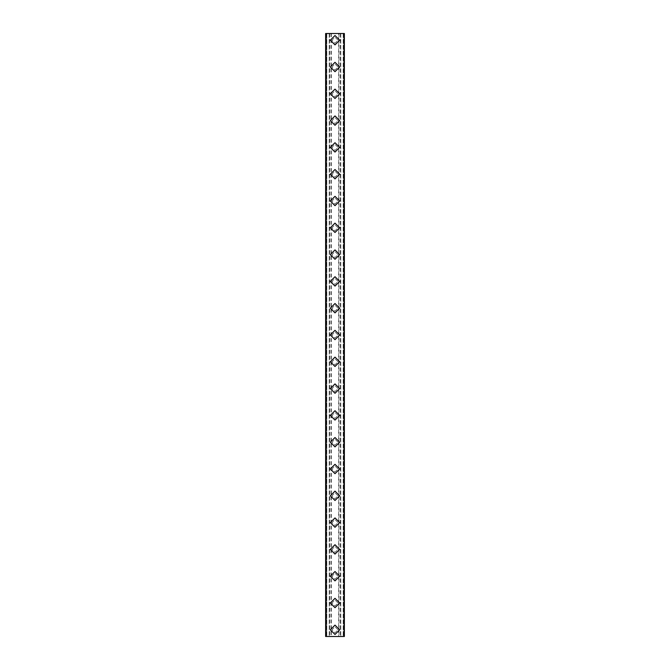 <?xml version="1.0" encoding="UTF-8"?>
<svg xmlns="http://www.w3.org/2000/svg" width="670" height="670" viewBox="0 0 670 670"><rect width="100%" height="100%" fill="white"/><g stroke="black" fill="none" stroke-linecap="round" stroke-linejoin="round"><path stroke-width="0.5" stroke-dasharray="3.35 2.51" d="M338.015 629.8L335 626.785L331.985 629.8L335 632.815L338.015 629.8L335 626.785L331.985 629.8L335 632.815L338.015 629.8M330.31 629.8L335 625.11L339.69 629.8L335 625.11L330.31 629.8L335 634.49L339.69 629.8L335 625.11L330.31 629.8L335 634.49L339.69 629.8L335 634.49L330.31 629.8M338.015 603L335 599.985L331.985 603L335 606.015L338.015 603L335 599.985L331.985 603L335 606.015L338.015 603M330.31 603L335 598.31L339.69 603L335 598.31L330.31 603L335 607.69L339.69 603L335 598.31L330.31 603L335 607.69L339.69 603L335 607.69L330.31 603M338.015 576.2L335 573.185L331.985 576.2L335 579.215L338.015 576.2L335 573.185L331.985 576.2L335 579.215L338.015 576.2M330.31 576.2L335 571.51L339.69 576.2L335 571.51L330.31 576.2L335 580.89L339.69 576.2L335 571.51L330.31 576.2L335 580.89L339.69 576.2L335 580.89L330.31 576.2M338.015 549.4L335 546.385L331.985 549.4L335 552.415L338.015 549.4L335 546.385L331.985 549.4L335 552.415L338.015 549.4M330.31 549.4L335 544.71L339.69 549.4L335 544.71L330.31 549.4L335 554.09L339.69 549.4L335 544.71L330.31 549.4L335 554.09L339.69 549.4L335 554.09L330.31 549.4M338.015 522.6L335 519.585L331.985 522.6L335 525.615L338.015 522.6L335 519.585L331.985 522.6L335 525.615L338.015 522.6M330.31 522.6L335 517.91L339.69 522.6L335 517.91L330.31 522.6L335 527.29L339.69 522.6L335 517.91L330.31 522.6L335 527.29L339.69 522.6L335 527.29L330.31 522.6M338.015 495.8L335 492.785L331.985 495.8L335 498.815L338.015 495.8L335 492.785L331.985 495.8L335 498.815L338.015 495.8M330.31 495.8L335 491.11L339.69 495.8L335 491.11L330.31 495.8L335 500.49L339.69 495.8L335 491.11L330.31 495.8L335 500.49L339.69 495.8L335 500.49L330.31 495.8M338.015 469L335 465.985L331.985 469L335 472.015L338.015 469L335 465.985L331.985 469L335 472.015L338.015 469M330.31 469L335 464.31L339.69 469L335 464.31L330.31 469L335 473.69L339.69 469L335 464.31L330.31 469L335 473.69L339.69 469L335 473.69L330.31 469M338.015 442.2L335 439.185L331.985 442.2L335 445.215L338.015 442.2L335 439.185L331.985 442.2L335 445.215L338.015 442.2M330.31 442.2L335 437.51L339.69 442.2L335 437.51L330.31 442.2L335 446.89L339.69 442.2L335 437.51L330.31 442.2L335 446.89L339.69 442.2L335 446.89L330.31 442.2M338.015 415.4L335 412.385L331.985 415.4L335 418.415L338.015 415.4L335 412.385L331.985 415.4L335 418.415L338.015 415.4M330.31 415.4L335 410.71L339.69 415.4L335 410.71L330.31 415.4L335 420.09L339.69 415.4L335 410.71L330.31 415.4L335 420.09L339.69 415.4L335 420.09L330.31 415.4M338.015 388.6L335 385.585L331.985 388.6L335 391.615L338.015 388.6L335 385.585L331.985 388.6L335 391.615L338.015 388.6M330.31 388.6L335 383.91L339.69 388.6L335 383.91L330.31 388.6L335 393.29L339.69 388.6L335 383.91L330.31 388.6L335 393.29L339.69 388.6L335 393.29L330.31 388.6M338.015 361.8L335 358.785L331.985 361.8L335 364.815L338.015 361.8L335 358.785L331.985 361.8L335 364.815L338.015 361.8M330.31 361.8L335 357.11L339.69 361.8L335 357.11L330.31 361.8L335 366.49L339.69 361.8L335 357.11L330.31 361.8L335 366.49L339.69 361.8L335 366.49L330.31 361.8M338.015 335L335 331.985L331.985 335L335 338.015L338.015 335L335 331.985L331.985 335L335 338.015L338.015 335M330.31 335L335 330.31L339.69 335L335 330.31L330.31 335L335 339.69L339.69 335L335 330.31L330.31 335L335 339.69L339.69 335L335 339.69L330.31 335M338.015 308.2L335 305.185L331.985 308.2L335 311.215L338.015 308.2L335 305.185L331.985 308.2L335 311.215L338.015 308.2M330.31 308.2L335 303.51L339.69 308.2L335 303.51L330.31 308.2L335 312.89L339.69 308.2L335 303.51L330.31 308.2L335 312.89L339.69 308.2L335 312.89L330.31 308.2M338.015 281.4L335 278.385L331.985 281.4L335 284.415L338.015 281.4L335 278.385L331.985 281.4L335 284.415L338.015 281.4M330.31 281.4L335 276.71L339.69 281.4L335 276.71L330.31 281.4L335 286.09L339.69 281.4L335 276.71L330.31 281.4L335 286.09L339.69 281.4L335 286.09L330.31 281.4M338.015 254.6L335 251.585L331.985 254.6L335 257.615L338.015 254.6L335 251.585L331.985 254.6L335 257.615L338.015 254.6M330.31 254.6L335 249.91L339.69 254.6L335 249.91L330.31 254.6L335 259.29L339.69 254.6L335 249.91L330.31 254.6L335 259.29L339.69 254.6L335 259.29L330.31 254.6M338.015 227.8L335 224.785L331.985 227.8L335 230.815L338.015 227.8L335 224.785L331.985 227.8L335 230.815L338.015 227.8M330.31 227.8L335 223.11L339.69 227.8L335 223.11L330.31 227.8L335 232.49L339.69 227.8L335 223.11L330.31 227.8L335 232.49L339.69 227.8L335 232.49L330.31 227.8M338.015 201L335 197.985L331.985 201L335 204.015L338.015 201L335 197.985L331.985 201L335 204.015L338.015 201M330.31 201L335 196.31L339.69 201L335 196.31L330.31 201L335 205.69L339.69 201L335 196.31L330.31 201L335 205.69L339.69 201L335 205.69L330.31 201M338.015 174.2L335 171.185L331.985 174.2L335 177.215L338.015 174.2L335 171.185L331.985 174.2L335 177.215L338.015 174.2M330.31 174.2L335 169.51L339.69 174.2L335 169.51L330.31 174.2L335 178.89L339.69 174.2L335 169.51L330.31 174.2L335 178.89L339.69 174.2L335 178.89L330.31 174.2M338.015 147.4L335 144.385L331.985 147.4L335 150.415L338.015 147.4L335 144.385L331.985 147.4L335 150.415L338.015 147.4M330.31 147.4L335 142.71L339.69 147.4L335 142.71L330.31 147.4L335 152.09L339.69 147.4L335 142.71L330.31 147.4L335 152.09L339.69 147.4L335 152.09L330.31 147.4M338.015 120.6L335 117.585L331.985 120.6L335 123.615L338.015 120.6L335 117.585L331.985 120.6L335 123.615L338.015 120.6M330.31 120.6L335 115.91L339.69 120.6L335 115.91L330.31 120.6L335 125.29L339.69 120.6L335 115.91L330.31 120.6L335 125.29L339.69 120.6L335 125.29L330.31 120.6M338.015 93.8L335 90.785L331.985 93.8L335 96.815L338.015 93.8L335 90.785L331.985 93.8L335 96.815L338.015 93.8M330.31 93.8L335 89.11L339.69 93.8L335 89.11L330.31 93.8L335 98.49L339.69 93.8L335 89.11L330.31 93.8L335 98.49L339.69 93.8L335 98.49L330.31 93.8M338.015 67L335 63.985L331.985 67L335 70.015L338.015 67L335 63.985L331.985 67L335 70.015L338.015 67M330.31 67L335 62.31L339.69 67L335 62.31L330.31 67L335 71.69L339.69 67L335 62.31L330.31 67L335 71.69L339.69 67L335 71.69L330.31 67M338.015 40.2L335 37.185L331.985 40.2L335 43.215L338.015 40.2L335 37.185L331.985 40.2L335 43.215L338.015 40.2M330.31 40.2L335 35.51L339.69 40.2L335 35.51L330.31 40.2L335 44.89L339.69 40.2L335 35.51L330.31 40.2L335 44.89L339.69 40.2L335 44.89L330.31 40.2M337.504 33.5L335.62 33.508L337.504 33.5M335.62 33.5L337.755 33.508L335.62 33.508M333.434 33.5L332.73 33.5L333.434 33.508M332.186 33.5L332.705 33.5L332.186 33.508M332.705 33.5L333.853 33.5L332.705 33.508M333.853 33.5L331.843 33.5L333.853 33.508M331.843 33.5L334.372 33.5L331.843 33.508M338.685 33.5L325.62 33.5L325.62 636.5L344.38 636.5L340.695 636.5L344.38 636.5L344.38 33.5L338.685 33.5L338.685 636.5M325.695 33.5L329.305 33.5L325.695 33.5L325.695 636.5L325.695 33.5M344.305 33.5L340.796 33.5L344.305 33.5L344.305 636.5L344.305 33.5M332.496 636.5L334.38 636.492L332.496 636.5M334.38 636.5L332.245 636.492L334.38 636.492M336.424 636.5L336.943 636.5L336.424 636.492M336.993 636.5L336.474 636.5L336.993 636.492M326.759 636.5L326.751 33.5L326.751 636.5M330.98 33.5L330.98 636.5M331.315 33.5L331.315 636.5M329.64 33.5L329.64 636.5M329.305 33.5L329.305 636.5M326.625 33.5L326.625 636.5M325.62 33.5L325.62 636.5L325.62 33.5M340.695 33.5L340.695 636.5M344.38 33.5L344.38 636.5L344.38 33.5M343.375 33.5L343.375 636.5M340.36 33.5L340.36 636.5M339.02 33.5L339.02 636.5M329.204 33.5L329.204 636.5L329.204 33.5M343.249 33.5L343.233 636.5L343.249 33.5M340.796 33.5L340.796 636.5L340.796 33.5M326.826 33.5L326.826 636.5L326.826 33.5M326.7 33.5L326.7 636.5L326.7 33.5M343.174 33.5L343.174 636.5L343.174 33.5M343.3 33.5L343.3 636.5L343.3 33.5"/><path stroke-width="1" d="M330.31 629.8L335 625.11L339.69 629.8L335 634.49L330.31 629.8M330.31 603L335 598.31L339.69 603L335 607.69L330.31 603M330.31 576.2L335 571.51L339.69 576.2L335 580.89L330.31 576.2M330.31 549.4L335 544.71L339.69 549.4L335 554.09L330.31 549.4M330.31 522.6L335 517.91L339.69 522.6L335 527.29L330.31 522.6M330.31 495.8L335 491.11L339.69 495.8L335 500.49L330.31 495.8M330.31 469L335 464.31L339.69 469L335 473.69L330.31 469M330.31 442.2L335 437.51L339.69 442.2L335 446.89L330.31 442.2M330.31 415.4L335 410.71L339.69 415.4L335 420.09L330.31 415.4M330.31 388.6L335 383.91L339.69 388.6L335 393.29L330.31 388.6M330.31 361.8L335 357.11L339.69 361.8L335 366.49L330.31 361.8M330.31 335L335 330.31L339.69 335L335 339.69L330.31 335M330.31 308.2L335 303.51L339.69 308.2L335 312.89L330.31 308.2M330.31 281.4L335 276.71L339.69 281.4L335 286.09L330.31 281.4M330.31 254.6L335 249.91L339.69 254.6L335 259.29L330.31 254.6M330.31 227.8L335 223.11L339.69 227.8L335 232.49L330.31 227.8M330.31 201L335 196.31L339.69 201L335 205.69L330.31 201M330.31 174.2L335 169.51L339.69 174.2L335 178.89L330.31 174.2M330.31 147.4L335 142.71L339.69 147.4L335 152.09L330.31 147.4M330.31 120.6L335 115.91L339.69 120.6L335 125.29L330.31 120.6M330.31 93.8L335 89.11L339.69 93.8L335 98.49L330.31 93.8M330.31 67L335 62.31L339.69 67L335 71.69L330.31 67M330.31 40.2L335 35.51L339.69 40.2L335 44.89L330.31 40.2M344.321 33.5L325.62 33.5L325.62 636.5L344.38 636.5L344.38 33.5L344.321 636.5M325.955 33.5L325.955 636.5M344.045 33.5L344.045 636.5M325.679 33.5L325.679 636.5"/></g></svg>
